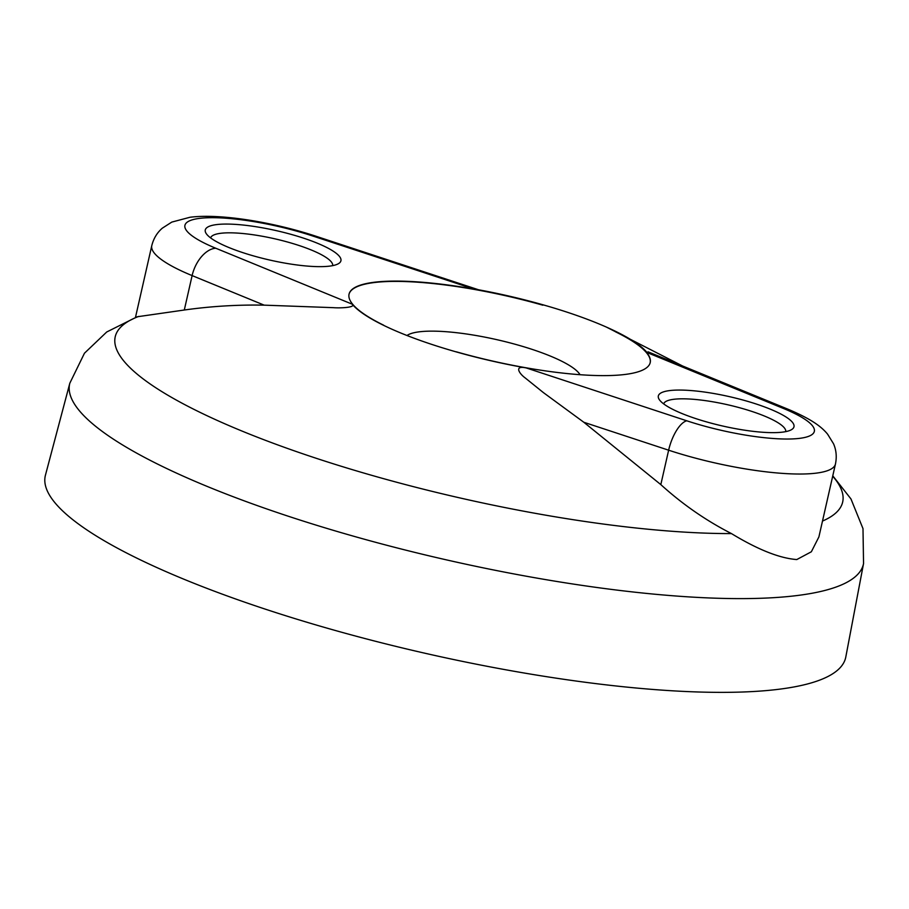 <?xml version="1.0" encoding="UTF-8"?>
<svg xmlns="http://www.w3.org/2000/svg" width="909" height="909" viewBox="0 0 909 909"><rect width="100%" height="100%" fill="white"/><g stroke="black" fill="none" stroke-linecap="round" stroke-linejoin="round"><path stroke-width="1.36" d="M863.55 563.535A406.982 88.15 12.8 0 1 797.897 595.44A406.982 88.15 12.8 0 1 341.25 532.663A406.982 88.15 12.8 0 1 69.823 383.212L45.45 475.157A410.391 88.889 12.8 0 0 319.139 625.858A410.391 88.889 12.8 0 0 779.604 689.17A410.391 88.889 12.8 0 0 845.802 656.991L863.55 563.535L862.993 528.629L850.972 498.961L832.78 475.816M788.035 409.232C810.374 418.674 820.997 426.094 827.599 434.172L833.508 443.728C836.28 450.046 836.928 456.818 835.451 464.044L818.895 536.924L811.351 551.774L796.784 559.558C779.615 558.274 757.833 549.615 731.45 533.583C705.907 520.505 682.364 504.177 660.82 484.611L583.828 422.265L543.343 392.563L525.186 377.917C519.437 373.826 513.585 365.168 526.186 367.918L686.772 420.799A90.423 19.589 12.8 0 0 799.784 438.331A90.423 19.589 12.8 0 0 783.49 408.482L647.049 352.533L648.083 351.84L788.035 409.232A27.827 16.601 112.3 0 0 783.49 408.482M647.049 352.533A154.894 33.542 12.8 0 0 617.62 332.353A154.894 33.542 12.8 0 0 606.485 327.126A154.894 33.542 12.8 0 0 540.594 304.129A154.894 33.542 12.8 0 0 473.078 288.789L312.491 235.92A90.423 19.589 12.8 0 0 199.48 218.387A90.423 19.589 12.8 0 0 215.774 248.237L352.226 304.185C356.203 307.572 340.205 308.231 333.296 307.662L264.178 305.151C237.431 304.651 210.808 306.276 184.3 310.014L137.214 316.775L106.739 331.978L84.457 353.215L69.823 383.212M540.594 304.129L542.832 305.185A154.416 33.44 12.8 0 0 373.849 282.597A154.416 33.44 12.8 0 0 349.022 294.3M650.174 362.714A154.416 33.44 12.8 0 0 615.586 331.842L617.62 332.353M580.022 374.701A90.423 19.589 12.8 0 0 511.801 343.352A90.423 19.589 12.8 0 0 419.094 331.842A90.423 19.589 12.8 0 0 406.993 335.501M352.226 304.185A154.894 33.542 12.8 0 0 381.644 324.365A154.894 33.542 12.8 0 0 458.681 352.59L456.375 351.828A154.416 33.44 12.8 0 0 625.358 374.417A154.416 33.44 12.8 0 0 650.219 362.566A154.416 33.44 12.8 0 0 615.654 331.546M458.681 352.59A154.894 33.542 12.8 0 0 526.186 367.918M763.64 406.584A69.561 15.067 -167.2 0 1 791.557 429.639A69.561 15.067 -167.2 0 1 688.681 416.129A69.561 15.067 -167.2 0 1 659.286 399.585A69.561 15.067 -167.2 0 1 688.931 390.404A69.561 15.067 -167.2 0 1 763.64 406.584M785.751 431.627A62.596 13.555 12.8 0 0 758.39 413.686A62.596 13.555 12.8 0 0 673.694 399.301A62.596 13.555 12.8 0 0 663.672 403.891M383.575 325.32L381.644 324.365M310.583 240.59A69.561 15.067 -167.2 0 1 338.5 263.644A69.561 15.067 -167.2 0 1 235.624 250.134A69.561 15.067 -167.2 0 1 206.229 233.59A69.561 15.067 -167.2 0 1 235.874 224.409A69.561 15.067 -167.2 0 1 310.583 240.59M542.9 304.89A154.416 33.44 12.8 0 0 349.056 294.152A154.416 33.44 12.8 0 0 383.609 325.172M332.694 265.633A62.596 13.555 12.8 0 0 305.333 247.691A62.596 13.555 12.8 0 0 220.637 233.306A62.596 13.555 12.8 0 0 210.615 237.897M822.497 521.062A372.985 80.787 12.8 0 0 832.701 476.18M138.725 316.412A372.985 80.787 12.8 0 0 277.972 445.001A372.985 80.787 12.8 0 0 731.45 533.583M835.451 464.044A118.25 25.611 -167.2 0 1 816.418 473.112A118.25 25.611 -167.2 0 1 668.638 450.194L583.828 422.265M660.82 484.611L668.638 450.194A27.827 10.908 -71.8 0 1 686.772 420.799M264.178 305.151L192.117 275.597A118.25 25.611 -167.2 0 1 151.78 245.646C153.576 238.499 157.087 232.659 162.336 228.159L171.801 222.091L189.958 217.274C219.842 213.354 272.836 222.091 315.173 235.976A27.827 10.908 108.2 0 0 312.491 235.92M184.3 310.014L192.117 275.597A27.827 16.601 -67.7 0 1 215.774 248.237M606.485 327.126L682.704 366.043M135.475 317.4L151.78 245.646M315.173 235.976L478.588 289.789"/></g></svg>
